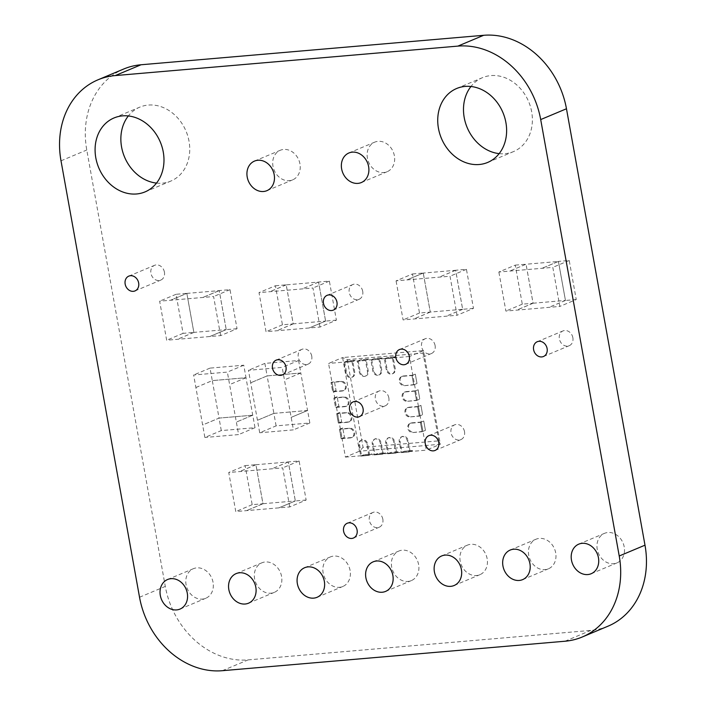 <?xml version="1.0" encoding="UTF-8"?>
<svg xmlns="http://www.w3.org/2000/svg" width="706" height="706" viewBox="0 0 706 706"><rect width="100%" height="100%" fill="white"/><g stroke="black" fill="none" stroke-linecap="round" stroke-linejoin="round"><path stroke-width="0.53" stroke-dasharray="3.53 2.65" d="M555.693 552.86A16.035 13.343 -112.8 0 0 535.995 539.234A16.035 13.343 -112.8 0 0 529.897 559.187A16.035 13.343 -112.8 0 0 548.403 568.807A16.035 13.343 -112.8 0 0 555.693 552.86M418.632 564.65A16.035 13.343 -112.8 0 0 398.934 551.015A16.035 13.343 -112.8 0 0 392.845 570.969A16.035 13.343 -112.8 0 0 411.351 580.597A16.035 13.343 -112.8 0 0 418.632 564.65M281.579 576.431A16.035 13.343 -112.8 0 0 261.882 562.806A16.035 13.343 -112.8 0 0 255.784 582.759A16.035 13.343 -112.8 0 0 274.299 592.378A16.035 13.343 -112.8 0 0 281.579 576.431M499.142 153.626A40.092 33.358 -112.8 0 0 513.456 151.622A40.092 33.358 -112.8 0 0 531.662 111.751A40.092 33.358 -112.8 0 0 482.419 77.678A40.092 33.358 -112.8 0 0 470.964 86.485M382.846 519.254A8.022 6.672 -112.8 0 0 373.006 512.432A8.022 6.672 -112.8 0 0 369.953 522.414A8.022 6.672 -112.8 0 0 379.21 527.223A8.022 6.672 -112.8 0 0 382.846 519.254M394.38 155.788A16.035 13.343 -112.8 0 0 374.683 142.162A16.035 13.343 -112.8 0 0 368.594 162.106A16.035 13.343 -112.8 0 0 387.1 171.734A16.035 13.343 -112.8 0 0 394.38 155.788M464.513 431.648A8.022 6.672 -112.8 0 0 454.664 424.835A8.022 6.672 -112.8 0 0 451.611 434.808A8.022 6.672 -112.8 0 0 460.868 439.626A8.022 6.672 -112.8 0 0 464.513 431.648M572.866 337.724A8.022 6.672 -112.8 0 0 563.017 330.911A8.022 6.672 -112.8 0 0 559.973 340.892A8.022 6.672 -112.8 0 0 569.23 345.702A8.022 6.672 -112.8 0 0 572.866 337.724M311.752 356.151A8.022 6.672 -112.8 0 0 301.903 349.338A8.022 6.672 -112.8 0 0 298.859 359.31A8.022 6.672 -112.8 0 0 308.107 364.128A8.022 6.672 -112.8 0 0 311.752 356.151M435.099 345.543A8.022 6.672 -112.8 0 0 425.25 338.73A8.022 6.672 -112.8 0 0 422.206 348.702A8.022 6.672 -112.8 0 0 431.463 353.521A8.022 6.672 -112.8 0 0 435.099 345.543M362.716 291.331A8.022 6.672 -112.8 0 0 352.868 284.518A8.022 6.672 -112.8 0 0 349.823 294.499A8.022 6.672 -112.8 0 0 359.072 299.309A8.022 6.672 -112.8 0 0 362.716 291.331M164.419 272.128A8.022 6.672 -112.8 0 0 154.57 265.315A8.022 6.672 -112.8 0 0 151.516 275.287A8.022 6.672 -112.8 0 0 160.774 280.097A8.022 6.672 -112.8 0 0 164.419 272.128M388.847 397.866A8.022 6.672 -112.8 0 0 378.998 391.053A8.022 6.672 -112.8 0 0 375.945 401.026A8.022 6.672 -112.8 0 0 385.202 405.844A8.022 6.672 -112.8 0 0 388.847 397.866M299.953 163.907A16.035 13.343 -112.8 0 0 280.256 150.281A16.035 13.343 -112.8 0 0 274.166 170.225A16.035 13.343 -112.8 0 0 292.672 179.853A16.035 13.343 -112.8 0 0 299.953 163.907M156.511 183.092A40.092 33.358 -112.8 0 0 170.817 181.08A40.092 33.358 -112.8 0 0 189.023 141.209A40.092 33.358 -112.8 0 0 139.788 107.144A40.092 33.358 -112.8 0 0 128.333 115.952M213.053 582.326A16.035 13.343 -112.8 0 0 193.356 568.701A16.035 13.343 -112.8 0 0 187.258 588.645A16.035 13.343 -112.8 0 0 205.764 598.273A16.035 13.343 -112.8 0 0 213.053 582.326M350.105 570.536A16.035 13.343 -112.8 0 0 330.408 556.91A16.035 13.343 -112.8 0 0 324.31 576.864A16.035 13.343 -112.8 0 0 342.825 586.483A16.035 13.343 -112.8 0 0 350.105 570.536M487.158 558.755A16.035 13.343 -112.8 0 0 467.469 545.129A16.035 13.343 -112.8 0 0 461.371 565.074A16.035 13.343 -112.8 0 0 479.877 574.702A16.035 13.343 -112.8 0 0 487.158 558.755M624.219 546.965A16.035 13.343 -112.8 0 0 604.521 533.339A16.035 13.343 -112.8 0 0 598.423 553.292A16.035 13.343 -112.8 0 0 616.929 562.92A16.035 13.343 -112.8 0 0 624.219 546.965M607.99 626.196A81.472 67.776 67.2 0 1 590.737 630.423L248.106 659.889A81.472 67.776 67.2 0 1 165.301 586.43L86.776 150.007A81.472 67.776 67.2 0 1 123.771 68.994M342.004 438.355L351.447 437.543A4.81 4.007 -112.8 0 0 352.462 437.296A4.81 4.007 -112.8 0 0 354.5 431.904A4.81 4.007 -112.8 0 0 349.752 428.171L340.31 428.983L342.004 438.355L344.466 437.323L342.745 427.951L344.466 437.323M340.31 428.983L342.781 427.951L339.471 429.336L341.157 438.7L344.44 437.323M341.157 438.7L350.626 437.888A4.81 4.007 -112.8 0 0 351.641 437.641A4.81 4.007 -112.8 0 0 353.68 432.248A4.81 4.007 -112.8 0 0 348.932 428.516L339.489 429.327L341.183 438.7L339.471 429.336M339.189 422.735L348.632 421.923A4.81 4.007 -112.8 0 0 349.646 421.676A4.81 4.007 -112.8 0 0 351.694 416.284A4.81 4.007 -112.8 0 0 346.946 412.551L337.503 413.363L339.189 422.735L341.651 421.703L339.965 412.33L341.651 421.703M337.503 413.363L339.965 412.33M339.939 412.33L336.656 413.716L338.368 423.079L347.811 422.267A4.81 4.007 -112.8 0 0 348.835 422.02A4.81 4.007 -112.8 0 0 350.873 416.628A4.81 4.007 -112.8 0 0 346.125 412.895L336.656 413.716L338.342 423.088L341.625 421.703M338.368 423.079L336.683 413.707M336.383 407.115L345.825 406.303A4.81 4.007 -112.8 0 0 346.84 406.056A4.81 4.007 -112.8 0 0 348.879 400.664A4.81 4.007 -112.8 0 0 344.14 396.931L334.697 397.743L336.383 407.115L338.845 406.082L337.133 396.71L338.845 406.082L335.535 407.468L345.005 406.647A4.81 4.007 -112.8 0 0 346.019 406.4A4.81 4.007 -112.8 0 0 348.058 401.008A4.81 4.007 -112.8 0 0 343.319 397.275L333.876 398.087L335.562 407.459L333.85 398.096L335.535 407.468M334.697 397.743L337.159 396.71M333.85 398.096L337.133 396.71M333.567 391.495L343.01 390.683A4.81 4.007 -112.8 0 0 344.034 390.436A4.81 4.007 -112.8 0 0 346.072 385.044A4.81 4.007 -112.8 0 0 341.325 381.311L331.882 382.123L333.567 391.495L336.03 390.462L334.317 381.09L336.03 390.462L332.72 391.848L342.189 391.027A4.81 4.007 -112.8 0 0 343.213 390.78A4.81 4.007 -112.8 0 0 345.252 385.388A4.81 4.007 -112.8 0 0 340.504 381.655L331.061 382.467L332.747 391.839L331.035 382.475L332.72 391.848M331.882 382.123L331.035 382.475M358.189 360.828L360.157 371.762A4.81 4.007 -112.8 0 0 366.061 375.848A4.81 4.007 -112.8 0 0 368.25 371.065L366.282 360.131L358.189 360.828L360.642 359.769L368.735 359.072L360.651 359.795M366.282 360.131L368.744 359.098L365.452 360.448L357.36 361.145L360.642 359.769M365.461 360.475L357.368 361.172L359.336 372.106A4.81 4.007 -112.8 0 0 365.24 376.192A4.81 4.007 -112.8 0 0 367.429 371.409L365.452 360.448L357.368 361.172M371.674 359.672L373.642 370.606A4.81 4.007 -112.8 0 0 379.554 374.692A4.81 4.007 -112.8 0 0 381.734 369.909L379.766 358.975L371.674 359.672L374.136 358.604L382.228 357.907L374.136 358.639M379.766 358.975L382.237 357.942M370.853 359.981L378.945 359.319L370.862 360.016L372.821 370.95A4.81 4.007 -112.8 0 0 378.734 375.036A4.81 4.007 -112.8 0 0 380.913 370.253L378.945 359.283L370.853 359.981L374.136 358.604M378.945 359.283L382.228 357.907M385.167 358.507L387.135 369.441A4.81 4.007 -112.8 0 0 393.039 373.536A4.81 4.007 -112.8 0 0 395.228 368.744L393.26 357.81L385.167 358.507L387.629 357.474L395.722 356.751L387.62 357.448L384.338 358.825L386.314 369.785A4.81 4.007 -112.8 0 0 392.218 373.88A4.81 4.007 -112.8 0 0 394.407 369.088L392.439 358.154L384.346 358.851L392.439 358.127L384.338 358.825M393.26 357.81L395.722 356.777M392.439 358.127L395.722 356.751M344.696 361.993L346.664 372.927A4.81 4.007 -112.8 0 0 352.576 377.013A4.81 4.007 -112.8 0 0 354.756 372.23L352.788 361.295L344.696 361.993L347.158 360.96L355.25 360.228L347.158 360.925L343.875 362.302L345.843 373.271A4.81 4.007 -112.8 0 0 351.756 377.357A4.81 4.007 -112.8 0 0 353.935 372.574L351.967 361.64L343.875 362.337L351.967 361.604L343.875 362.302M352.788 361.295L355.25 360.263M351.967 361.604L355.25 360.228M360.74 456.05L368.841 455.388L360.748 456.085L368.832 455.361L372.124 454.011L364.022 454.673L361.56 455.705L426.309 450.146L409.462 356.486L423.494 350.6L440.341 444.25L359.46 451.205L342.604 357.554L423.494 350.6L423.018 353.132L347.264 359.645L342.604 357.554L328.572 363.44L345.428 457.1L359.46 451.205L363.043 447.366L438.805 440.853L440.341 444.25L426.309 450.146M345.428 457.1L369.653 455.017L372.115 453.984L364.022 454.673M360.748 456.085L364.031 454.708M402.032 452.228L410.124 451.531L412.586 450.499L404.494 451.196L402.032 452.228L400.064 441.294L399.243 441.638L401.211 452.572L404.494 451.196M409.312 451.911L401.22 452.608L409.312 451.911L412.595 450.534L404.494 451.231M401.211 452.572L409.303 451.875L407.336 440.941A4.81 4.007 -112.8 0 0 401.423 436.855A4.81 4.007 -112.8 0 0 399.243 441.638M388.538 453.393L396.631 452.696L399.093 451.663L391 452.361L388.538 453.393L386.57 442.459L385.75 442.803L387.718 453.737L395.819 453.067L387.726 453.764L391.009 452.387L399.102 451.69L395.819 453.067M387.726 453.764L395.81 453.04L393.842 442.106A4.81 4.007 -112.8 0 0 387.938 438.02A4.81 4.007 -112.8 0 0 385.75 442.803M375.054 454.549L383.146 453.852L385.608 452.82L377.516 453.517L375.054 454.549L373.086 443.615L372.265 443.959L374.233 454.893L382.325 454.196L374.233 454.929L377.516 453.517M382.334 454.232L385.608 452.855L377.516 453.552M374.233 454.929L382.325 454.196L380.357 443.262A4.81 4.007 -112.8 0 0 374.445 439.176A4.81 4.007 -112.8 0 0 372.265 443.959M412.03 375.504L413.716 384.876L416.999 383.499L414.51 384.541L412.825 375.168L415.287 374.136L416.999 383.499L415.313 374.127L412.004 375.513L402.561 376.324A4.81 4.007 -112.8 0 0 401.537 376.572A4.81 4.007 -112.8 0 0 399.499 381.964A4.81 4.007 -112.8 0 0 404.247 385.697L413.69 384.885L412.004 375.513L413.716 384.876M414.51 384.541L404.247 385.697M416.522 400.496L414.81 391.133L416.522 400.496L419.805 399.119L417.317 400.161L415.631 390.789L418.093 389.756L419.779 399.128M414.81 391.133L405.368 391.945A4.81 4.007 -112.8 0 0 404.353 392.192A4.81 4.007 -112.8 0 0 402.305 397.584A4.81 4.007 -112.8 0 0 407.053 401.317L416.496 400.505L414.81 391.133L418.12 389.747L419.805 399.119M417.317 400.161L407.053 401.317M419.338 416.116L417.625 406.753L419.338 416.116L422.62 414.74L420.132 415.781L418.446 406.409L420.908 405.376L422.594 414.749M417.617 406.753L408.174 407.565A4.81 4.007 -112.8 0 0 407.159 407.812A4.81 4.007 -112.8 0 0 405.12 413.204A4.81 4.007 -112.8 0 0 409.868 416.937L419.311 416.125L417.617 406.753L420.935 405.368L422.62 414.74M420.132 415.781L409.868 416.937M420.458 422.365L422.144 431.737L425.427 430.36L422.938 431.401L421.253 422.029L423.715 420.997L425.427 430.36L423.741 420.988L420.432 422.373L410.989 423.185A4.81 4.007 -112.8 0 0 409.965 423.432A4.81 4.007 -112.8 0 0 407.927 428.824A4.81 4.007 -112.8 0 0 412.675 432.557L422.117 431.745L420.432 422.373L422.144 431.737M422.938 431.401L412.675 432.557M347.264 359.645L363.043 447.366M438.805 440.853L423.018 353.132M409.462 356.486L328.572 363.44M410.124 451.531L408.156 440.597A4.81 4.007 -112.8 0 0 402.243 436.511A4.81 4.007 -112.8 0 0 400.064 441.294M396.631 452.696L394.663 441.762A4.81 4.007 -112.8 0 0 388.759 437.676A4.81 4.007 -112.8 0 0 386.57 442.459M383.146 453.852L381.178 442.918A4.81 4.007 -112.8 0 0 375.265 438.832A4.81 4.007 -112.8 0 0 373.086 443.615M369.653 455.017L367.685 444.083A4.81 4.007 -112.8 0 0 361.781 439.988A4.81 4.007 -112.8 0 0 359.592 444.78L361.56 455.714M368.832 455.361L366.864 444.427A4.81 4.007 -112.8 0 0 360.96 440.332A4.81 4.007 -112.8 0 0 358.772 445.124L360.74 456.058M412.816 375.168L403.373 375.98A4.81 4.007 -112.8 0 0 402.358 376.227A4.81 4.007 -112.8 0 0 400.32 381.619A4.81 4.007 -112.8 0 0 405.067 385.352M415.631 390.789L406.188 391.601A4.81 4.007 -112.8 0 0 405.173 391.848A4.81 4.007 -112.8 0 0 403.126 397.24A4.81 4.007 -112.8 0 0 407.874 400.973M418.437 406.409L408.995 407.221A4.81 4.007 -112.8 0 0 407.98 407.468A4.81 4.007 -112.8 0 0 405.941 412.86A4.81 4.007 -112.8 0 0 410.689 416.593M421.253 422.029L411.81 422.841A4.81 4.007 -112.8 0 0 410.786 423.088A4.81 4.007 -112.8 0 0 408.748 428.48A4.81 4.007 -112.8 0 0 413.495 432.213M306.139 500.033L295.346 500.96L288.322 461.909L299.115 460.983L306.139 500.033L289.734 506.926L235.769 511.559L228.744 472.508L282.7 467.875L289.734 506.926M278.932 507.817L295.329 500.942L288.313 461.953L255.934 464.733L262.95 503.722L295.329 500.942L278.941 507.852M288.322 461.909L271.907 468.802M299.115 460.983L282.7 467.875M245.15 465.625L255.943 464.698L262.976 503.749L252.183 504.675L245.15 465.625L228.744 472.508M252.183 504.675L235.769 511.559M255.943 464.698L239.537 471.582M262.976 503.749L246.562 510.632L262.95 503.722M288.313 461.953L271.916 468.828M255.934 464.733L239.546 471.617M276.108 425.877L273.866 413.381L307.587 410.486L309.837 422.982L276.108 425.877L259.702 432.769L248.459 370.288L282.188 367.385L293.422 429.866L259.702 432.769M273.866 413.381L257.452 420.273M307.587 410.486L291.181 417.37M309.837 422.982L293.422 429.866M298.594 360.501L300.844 372.997L267.115 375.892L264.874 363.396L298.594 360.501L282.188 367.385M264.874 363.396L248.459 370.288M300.844 372.997L284.43 379.881M257.478 420.264L273.875 413.389L267.124 375.901L250.709 382.784L267.124 375.901L300.8 373.006L307.542 410.495L291.154 417.37M273.875 413.389L307.542 410.495M300.8 373.006L284.403 379.881M221.287 430.589L219.036 418.093L252.766 415.199L255.016 427.695L221.287 430.589L204.881 437.482L193.638 375.001L227.358 372.097L229.609 384.594L238.602 434.578L204.881 437.482M195.889 387.497L212.294 380.605L210.044 368.108L243.773 365.214L246.023 377.71L212.294 380.605L219.054 418.102L202.631 424.986M252.766 415.199L236.351 422.082L252.722 415.207L219.054 418.102L202.657 424.977M255.016 427.695L238.602 434.578M243.773 365.214L227.358 372.097M210.044 368.108L193.638 375.001M246.023 377.71L229.609 384.594M195.915 387.497L212.303 380.613L245.979 377.719L252.722 415.207M245.979 377.719L229.582 384.594M336.4 320.162L325.616 321.089L318.582 282.038L329.375 281.112L336.4 320.162L319.995 327.046L266.038 331.688L259.005 292.637L312.97 287.995L319.995 327.046M325.616 321.089L309.202 327.981M318.582 282.038L302.177 288.93M329.375 281.112L312.97 287.995M275.419 285.753L286.212 284.827L293.237 323.877L282.444 324.804L275.419 285.753L259.005 292.637M282.444 324.804L266.038 331.688M286.212 284.827L269.798 291.71M293.237 323.877L276.823 330.761M325.59 321.062L318.574 282.082L286.204 284.862L293.211 323.851L325.59 321.062L309.193 327.946M318.574 282.082L302.186 288.957M286.204 284.862L269.807 291.746M293.211 323.851L276.823 330.726M412.472 273.963L423.265 273.037L430.289 312.087L419.496 313.014L412.472 273.963L396.066 280.856L450.022 276.214L457.047 315.264L403.091 319.906L396.066 280.856M423.265 273.037L406.859 279.929M430.289 312.087L413.884 318.98M419.496 313.014L403.091 319.906M473.461 308.381L462.668 309.307L455.644 270.257L466.437 269.33L473.461 308.381L457.047 315.264M466.437 269.33L450.022 276.214M462.668 309.307L446.254 316.191M455.644 270.257L439.229 277.14M423.256 273.081L430.272 312.061L462.642 309.281L455.626 270.292L423.256 273.081L406.859 279.955M430.272 312.061L413.875 318.944M462.642 309.281L446.254 316.164M455.626 270.292L439.238 277.176M515.265 265.129L526.058 264.203L533.083 303.253L522.29 304.18L515.265 265.129L498.86 272.013L552.816 267.371L559.84 306.422L505.884 311.064L498.86 272.013M533.065 303.227L565.435 300.438L558.42 261.458L526.049 264.238L509.644 271.086L526.049 264.238L533.065 303.227L516.668 310.102M533.083 303.253L516.677 310.137M522.29 304.18L505.884 311.064M576.246 299.538L565.462 300.465L558.428 261.414L569.221 260.488L576.246 299.538L559.84 306.422M569.221 260.488L552.816 267.371M565.462 300.465L549.047 307.357M558.428 261.414L542.023 268.306L558.42 261.458M565.435 300.438L549.047 307.322M237.04 328.705L226.247 329.631L219.222 290.581L230.015 289.654L237.04 328.705L220.625 335.597L166.669 340.23L159.644 301.18L213.6 296.546L220.625 335.597M209.832 336.488L226.229 329.614L219.213 290.625L186.834 293.405L170.437 300.288L186.843 293.369L193.868 332.42L183.083 333.347L176.05 294.296L186.843 293.369L193.85 332.394L226.229 329.614L209.841 336.524M219.222 290.581L202.807 297.473L219.213 290.625M230.015 289.654L213.6 296.546M176.05 294.296L159.644 301.18M183.083 333.347L166.669 340.23M193.868 332.42L177.462 339.304M193.85 332.394L177.453 339.277M61.007 160.818L86.776 150.007M139.532 597.241L165.301 586.43M222.337 670.7L248.106 659.889M564.976 641.233L590.737 630.423M349.752 428.171L348.932 428.516M351.447 437.543L350.626 437.888M346.946 412.551L346.125 412.895M348.632 421.923L347.811 422.267M344.14 396.931L343.319 397.275M345.825 406.303L345.005 406.647M341.325 381.311L340.504 381.655M343.01 390.683L342.189 391.027M368.25 371.065L367.429 371.409M360.157 371.762L359.336 372.106M381.734 369.909L380.913 370.253M373.642 370.606L372.821 370.95M395.228 368.744L394.407 369.088M387.135 369.441L386.314 369.785M354.756 372.23L353.935 372.574M346.664 372.927L345.843 373.271M408.156 440.597L407.336 440.941M394.663 441.762L393.842 442.106M381.178 442.918L380.357 443.262M359.592 444.78L358.772 445.124M367.685 444.083L366.864 444.427M403.373 375.98L402.561 376.324M406.188 391.601L405.368 391.945M408.995 407.221L408.174 407.565M411.81 422.841L410.989 423.185M522.643 579.617L548.403 568.807M510.226 550.045L535.995 539.234M385.591 591.407L411.351 580.597M373.174 561.835L398.934 551.015M248.53 603.189L274.299 592.378M236.122 573.616L261.882 562.806M487.687 162.433L513.456 151.622M456.658 88.497L482.419 77.678M353.441 538.034L379.21 527.223M347.237 523.252L373.006 512.432M361.34 182.545L387.1 171.734M348.923 152.973L374.683 142.162M435.108 450.437L460.868 439.626M428.904 435.646L454.664 424.835M543.461 356.512L569.23 345.702M537.257 341.722L563.017 330.911M282.347 374.939L308.107 364.128M276.143 360.148L301.903 349.338M405.694 364.331L431.463 353.521M399.49 349.541L425.25 338.73M333.311 310.119L359.072 299.309M327.107 295.337L352.868 284.518M135.014 290.916L160.774 280.097M128.801 276.125L154.57 265.315M359.442 416.655L385.202 405.844M353.229 401.864L378.998 391.053M266.912 190.664L292.672 179.853M254.495 161.092L280.256 150.281M145.057 191.891L170.817 181.08M114.019 117.955L139.788 107.144M180.004 609.084L205.764 598.273M167.596 579.511L193.356 568.701M317.056 597.302L342.825 586.483M304.648 567.721L330.408 556.91M454.117 585.512L479.877 574.702M441.7 555.94L467.469 545.129M591.169 573.731L616.929 562.92M578.761 544.149L604.521 533.339M352.462 437.296L351.641 437.641M349.646 421.676L348.835 422.02M346.84 406.056L346.019 406.4M344.034 390.436L343.213 390.78M366.061 375.848L365.24 376.192M379.554 374.692L378.734 375.036M393.039 373.536L392.218 373.88M352.576 377.013L351.756 377.357M402.243 436.511L401.423 436.855M388.759 437.676L387.938 438.02M375.265 438.832L374.445 439.176M361.781 439.988L360.96 440.332M402.358 376.227L401.537 376.572M405.173 391.848L404.353 392.192M407.98 407.468L407.159 407.812M410.786 423.088L409.965 423.432"/><path stroke-width="1.06" d="M529.924 563.67A16.035 13.343 67.2 0 1 522.643 579.617A16.035 13.343 67.2 0 1 504.137 569.998A16.035 13.343 67.2 0 1 510.226 550.045A16.035 13.343 67.2 0 1 529.924 563.67M392.871 575.461A16.035 13.343 67.2 0 1 385.591 591.407A16.035 13.343 67.2 0 1 367.076 581.779A16.035 13.343 67.2 0 1 373.174 561.835A16.035 13.343 67.2 0 1 392.871 575.461M255.819 587.242A16.035 13.343 67.2 0 1 248.53 603.189A16.035 13.343 67.2 0 1 230.024 593.569A16.035 13.343 67.2 0 1 236.122 573.616A16.035 13.343 67.2 0 1 255.819 587.242M470.964 86.485A40.092 33.358 -112.8 0 0 467.178 127.557A40.092 33.358 -112.8 0 0 499.142 153.626M505.902 122.562A40.092 33.358 67.2 0 1 487.687 162.433A40.092 33.358 67.2 0 1 441.418 138.367A40.092 33.358 67.2 0 1 456.658 88.497A40.092 33.358 67.2 0 1 505.902 122.562M357.086 530.065A8.022 6.672 67.2 0 1 353.441 538.034A8.022 6.672 67.2 0 1 344.193 533.224A8.022 6.672 67.2 0 1 347.237 523.252A8.022 6.672 67.2 0 1 357.086 530.065M368.62 166.598A16.035 13.343 67.2 0 1 361.34 182.545A16.035 13.343 67.2 0 1 342.825 172.917A16.035 13.343 67.2 0 1 348.923 152.973A16.035 13.343 67.2 0 1 368.62 166.598M438.744 442.459A8.022 6.672 67.2 0 1 435.108 450.437A8.022 6.672 67.2 0 1 425.85 445.627A8.022 6.672 67.2 0 1 428.904 435.646A8.022 6.672 67.2 0 1 438.744 442.459M547.106 348.535A8.022 6.672 67.2 0 1 543.461 356.512A8.022 6.672 67.2 0 1 534.213 351.703A8.022 6.672 67.2 0 1 537.257 341.722A8.022 6.672 67.2 0 1 547.106 348.535M285.992 366.961A8.022 6.672 67.2 0 1 282.347 374.939A8.022 6.672 67.2 0 1 273.09 370.12A8.022 6.672 67.2 0 1 276.143 360.148A8.022 6.672 67.2 0 1 285.992 366.961M409.339 356.353A8.022 6.672 67.2 0 1 405.694 364.331A8.022 6.672 67.2 0 1 396.445 359.522A8.022 6.672 67.2 0 1 399.49 349.541A8.022 6.672 67.2 0 1 409.339 356.353M336.956 302.15A8.022 6.672 67.2 0 1 333.311 310.119A8.022 6.672 67.2 0 1 324.063 305.31A8.022 6.672 67.2 0 1 327.107 295.337A8.022 6.672 67.2 0 1 336.956 302.15M138.65 282.938A8.022 6.672 67.2 0 1 135.014 290.916A8.022 6.672 67.2 0 1 125.756 286.098A8.022 6.672 67.2 0 1 128.801 276.125A8.022 6.672 67.2 0 1 138.65 282.938M363.078 408.677A8.022 6.672 67.2 0 1 359.442 416.655A8.022 6.672 67.2 0 1 350.185 411.845A8.022 6.672 67.2 0 1 353.229 401.864A8.022 6.672 67.2 0 1 363.078 408.677M274.193 174.717A16.035 13.343 67.2 0 1 266.912 190.664A16.035 13.343 67.2 0 1 248.397 181.045A16.035 13.343 67.2 0 1 254.495 161.092A16.035 13.343 67.2 0 1 274.193 174.717M128.333 115.952A40.092 33.358 -112.8 0 0 124.547 157.023A40.092 33.358 -112.8 0 0 156.511 183.092M163.262 152.028A40.092 33.358 67.2 0 1 145.057 191.891A40.092 33.358 67.2 0 1 98.778 167.834A40.092 33.358 67.2 0 1 114.019 117.955A40.092 33.358 67.2 0 1 163.262 152.028M187.284 593.137A16.035 13.343 67.2 0 1 180.004 609.084A16.035 13.343 67.2 0 1 161.498 599.456A16.035 13.343 67.2 0 1 167.596 579.511A16.035 13.343 67.2 0 1 187.284 593.137M324.345 581.347A16.035 13.343 67.2 0 1 317.056 597.302A16.035 13.343 67.2 0 1 298.55 587.674A16.035 13.343 67.2 0 1 304.648 567.721A16.035 13.343 67.2 0 1 324.345 581.347M461.397 569.565A16.035 13.343 67.2 0 1 454.117 585.512A16.035 13.343 67.2 0 1 435.602 575.893A16.035 13.343 67.2 0 1 441.7 555.94A16.035 13.343 67.2 0 1 461.397 569.565M598.45 557.784A16.035 13.343 67.2 0 1 591.169 573.731A16.035 13.343 67.2 0 1 572.663 564.103A16.035 13.343 67.2 0 1 578.761 544.149A16.035 13.343 67.2 0 1 598.45 557.784M582.229 637.006A81.472 67.776 67.2 0 0 619.224 555.993L540.699 119.57A81.472 67.776 67.2 0 0 457.894 46.111L115.263 75.577L141.024 64.767L483.663 35.3A81.472 67.776 67.2 0 1 566.468 108.759L644.993 545.182A81.472 67.776 67.2 0 1 607.99 626.196L582.229 637.006A81.472 67.776 67.2 0 1 564.976 641.233L222.337 670.7A81.472 67.776 67.2 0 1 139.532 597.241L61.007 160.818A81.472 67.776 67.2 0 1 98.01 79.804A81.472 67.776 67.2 0 1 115.263 75.577M98.01 79.804L123.771 68.994A81.472 67.776 67.2 0 1 141.024 64.767M457.894 46.111L483.663 35.3M619.224 555.993L644.993 545.182M540.699 119.57L566.468 108.759"/></g></svg>
